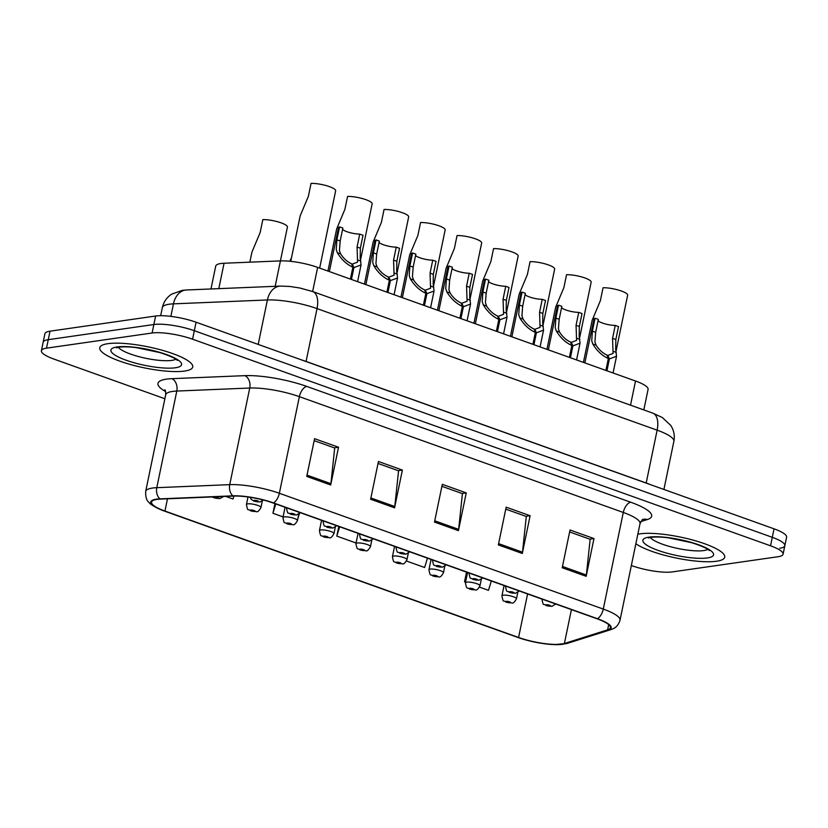 <?xml version="1.0" encoding="UTF-8"?>
<svg xmlns="http://www.w3.org/2000/svg" width="828" height="828" viewBox="0 0 828 828"><rect width="100%" height="100%" fill="white"/><g stroke="black" fill="none" stroke-linecap="round" stroke-linejoin="round"><path stroke-width="1.24" d="M210.985 288.972L215.725 266.067A29.673 6.676 11.7 0 1 224.057 263.242L280.423 260.903A29.673 6.676 11.7 0 1 317.652 267.382L635.521 381.015A29.673 6.676 11.7 0 1 648.076 389.398L643.822 409.922M716.551 561.239A47.465 10.681 -168.3 0 0 724.717 557.161A47.465 10.681 -168.3 0 0 693.088 540.125A47.465 10.681 -168.3 0 0 639.92 533.843A47.465 10.681 -168.3 0 0 637.839 534.205A47.465 10.681 -168.3 0 1 639.92 533.843A47.465 10.681 -168.3 0 1 693.088 540.125A47.465 10.681 -168.3 0 1 724.717 557.161A47.465 10.681 -168.3 0 1 716.551 561.239A47.465 10.681 -168.3 0 1 674.116 557.586A47.465 10.681 -168.3 0 1 635.863 543.727A47.465 10.681 -168.3 0 0 674.116 557.586A47.465 10.681 -168.3 0 0 716.551 561.239M184.561 371.068A47.465 10.681 -168.3 0 0 192.727 366.99A47.465 10.681 -168.3 0 0 161.098 349.954A47.465 10.681 -168.3 0 0 107.93 343.672A47.465 10.681 -168.3 0 0 99.764 347.739A47.465 10.681 -168.3 0 0 131.393 364.775A47.465 10.681 -168.3 0 0 184.561 371.068A47.465 10.681 -168.3 0 0 192.727 366.99A47.465 10.681 -168.3 0 0 161.098 349.954A47.465 10.681 -168.3 0 0 107.93 343.672A47.465 10.681 -168.3 0 0 99.764 347.739A47.465 10.681 -168.3 0 0 131.393 364.775A47.465 10.681 -168.3 0 0 184.561 371.068M561.726 644.08A31.65 7.121 11.7 0 1 518.587 637.477L164.938 511.052A31.65 7.121 11.7 0 1 151.545 502.11A31.65 7.121 11.7 0 1 160.435 499.098L233.382 496.075A31.65 7.121 11.7 0 1 273.085 502.979L597.009 618.764A31.65 7.121 11.7 0 1 610.391 627.717A31.65 7.121 11.7 0 1 607.617 629.849L564.396 643.501A31.65 7.121 11.7 0 1 561.726 644.08M562.367 644.308A32.437 7.297 -168.3 0 0 565.1 643.718L608.321 630.067A32.437 7.297 -168.3 0 0 597.443 618.702L273.53 502.917A32.437 7.297 -168.3 0 0 232.834 495.837L159.887 498.86A32.437 7.297 -168.3 0 0 161.957 510.162A32.437 7.297 -168.3 0 0 164.493 511.114L518.142 637.539A32.437 7.297 -168.3 0 0 554.418 644.619A32.437 7.297 -168.3 0 0 562.367 644.308M779.738 548.25A29.673 6.676 -168.3 0 0 784.84 545.704L786.6 537.206A29.673 6.676 -168.3 0 0 774.045 528.823L196.081 322.216A29.673 6.676 -168.3 0 0 155.623 316.017L50.022 331.179L48.262 339.677A29.673 6.676 -168.3 0 0 43.16 342.223A29.673 6.676 -168.3 0 1 48.262 339.677L153.873 324.514L48.262 339.677L46.503 348.164A29.673 6.676 -168.3 0 0 41.4 350.71A29.673 6.676 -168.3 0 0 53.955 359.093L164.875 398.744M196.081 322.216L194.321 330.703A29.673 6.676 -168.3 0 0 153.873 324.514A29.673 6.676 -168.3 0 1 194.321 330.703L772.286 537.32L194.321 330.703L192.562 339.201A29.673 6.676 -168.3 0 0 152.114 333.001L46.503 348.164M784.84 545.704A29.673 6.676 -168.3 0 0 772.286 537.32A29.673 6.676 -168.3 0 1 784.84 545.704L783.081 554.191A29.673 6.676 -168.3 0 0 770.537 545.807L192.562 339.201M631.35 565.503L631.919 565.71A29.673 6.676 -168.3 0 0 672.377 571.9L777.978 556.737A29.673 6.676 -168.3 0 0 783.081 554.191M306.753 476.421L314.578 438.685L338.528 447.244L330.703 484.991L306.753 476.421M498.352 544.917L506.167 507.171L530.117 515.73L522.302 553.477L498.352 544.917M562.212 567.749L570.026 530.003L593.976 538.562L586.162 576.309L562.212 567.749M370.623 499.253L378.437 461.506L402.387 470.076L394.573 507.812L370.623 499.253M434.483 522.085L442.307 484.339L466.247 492.898L458.433 530.644L434.483 522.085M225.692 496.386L233.02 499.015L233.92 496.055M406.486 561.022L424.609 567.501L427.465 558.165M466.526 572.127L464.529 581.774L465.564 582.136M479.484 587.114L488.479 590.333L491.325 580.987M274.927 503.631L272.94 513.277L283.072 516.9M338.797 526.463L336.799 536.109L356.071 543.002M466.247 492.898L462.045 493.509M441.893 486.305L462.417 493.643L458.64 529.34A7.907 4.078 109.7 0 1 458.433 530.644M402.387 470.076L398.185 470.677M378.034 463.473L398.558 470.811L394.78 506.519A7.907 4.078 109.7 0 1 394.573 507.812M593.976 538.562L589.774 539.163M569.623 531.959L590.147 539.297L586.369 575.005A7.907 4.078 109.7 0 1 586.162 576.309M530.117 515.73L525.915 516.341M505.763 509.127L526.287 516.465L522.499 552.173A7.907 4.078 109.7 0 1 522.302 553.477M338.528 447.244L334.315 447.844M314.164 440.641L334.688 447.979L330.91 483.687A7.907 4.078 109.7 0 1 330.703 484.991M336.799 536.109L339.656 526.774M464.529 581.774L467.375 572.427M297.863 518.628L299.374 513.702M272.94 513.277L275.786 503.941M50.022 331.179A29.673 6.676 -168.3 0 0 44.919 333.725L41.4 350.71M506.167 602.194A4.947 2.37 -71.1 0 0 506.301 602.246A4.947 2.37 -71.1 0 0 506.933 602.287A2.474 0.559 -168.3 0 0 510.214 602.774A2.474 0.559 -168.3 0 0 509.593 601.863A2.474 0.559 -168.3 0 0 506.219 601.345A2.474 0.559 -168.3 0 0 506.757 602.225L509.189 602.256L506.933 602.287M506.757 602.225A4.947 2.722 110.5 0 1 506.001 602.142C503.31 599.513 503.476 603.891 501.934 595.839A7.421 1.666 11.7 0 1 503.207 595.197A7.421 1.666 11.7 0 1 511.518 596.181A7.421 1.666 11.7 0 1 516.455 598.841C514.54 602.246 513.018 603.622 511.89 602.95L506.301 602.246M616.042 351.227L627.645 295.192A14.832 3.333 11.7 0 0 619.127 290.266A14.832 3.333 11.7 0 0 603.053 287.751L600.372 300.699L592.155 320.26L583.429 362.395M546.201 605.589A4.947 2.37 -71.1 0 0 546.335 605.641A4.947 2.37 -71.1 0 0 546.956 605.682A2.474 0.559 -168.3 0 0 550.247 606.168A2.474 0.559 -168.3 0 0 549.626 605.258A2.474 0.559 -168.3 0 0 546.252 604.74A2.474 0.559 -168.3 0 0 546.79 605.62L549.212 605.651L546.956 605.682M546.79 605.62A4.947 2.722 110.5 0 1 546.035 605.537C543.344 602.908 543.51 607.286 541.957 599.234A7.421 1.666 11.7 0 1 542.009 599.11M598.075 320.705A10.878 2.443 -168.3 0 0 615.235 325.425L618.516 326.594L615.835 339.542L615.68 349.354L616.539 356.257L609.398 358.907L606.934 370.789M605.889 370.416L608.352 358.534C602.101 355.678 596.916 350.844 592.807 344.024L591.73 340.794L592.382 331.148L595.063 318.211A14.832 3.333 11.7 0 0 593.924 319.153L584.858 362.902M607.607 356.547L607.835 355.409L613.072 353.463L612.554 338.362L615.235 325.425M595.063 318.211L598.344 319.38L595.663 332.328L594.918 341.933L596.088 345.193C599.12 349.892 602.784 353.204 607.069 355.129L608.352 358.534M607.835 355.409L609.398 358.907M469.673 589.143A4.947 2.37 -71.1 0 0 469.807 589.194A4.947 2.37 -71.1 0 0 470.428 589.236A2.474 0.559 -168.3 0 0 473.709 589.722A2.474 0.559 -168.3 0 0 473.088 588.811A2.474 0.559 -168.3 0 0 469.724 588.294A2.474 0.559 -168.3 0 0 470.252 589.174L472.684 589.215L470.428 589.236M470.252 589.174A4.947 2.722 110.5 0 1 469.507 589.091C466.816 586.462 466.982 590.85 465.429 582.788A7.421 1.666 11.7 0 1 466.702 582.156A7.421 1.666 11.7 0 1 475.013 583.129A7.421 1.666 11.7 0 1 479.961 585.8C478.035 589.205 476.514 590.571 475.396 589.898L469.807 589.194M433.168 576.091A4.947 2.37 -71.1 0 0 433.303 576.153A4.947 2.37 -71.1 0 0 433.934 576.195A2.474 0.559 -168.3 0 0 437.215 576.671A2.474 0.559 -168.3 0 0 436.594 575.76A2.474 0.559 -168.3 0 0 433.22 575.253A2.474 0.559 -168.3 0 0 433.758 576.133L436.19 576.164L433.934 576.195M433.758 576.133A4.947 2.722 110.5 0 1 433.003 576.04C430.322 573.411 430.488 577.799 428.935 569.736A7.421 1.666 11.7 0 1 430.208 569.105A7.421 1.666 11.7 0 1 438.519 570.088A7.421 1.666 11.7 0 1 443.456 572.748C441.541 576.153 440.02 577.52 438.892 576.857L433.303 576.153M396.674 563.05A4.947 2.37 -71.1 0 0 396.809 563.102A4.947 2.37 -71.1 0 0 397.43 563.144A2.474 0.559 -168.3 0 0 400.721 563.63A2.474 0.559 -168.3 0 0 400.1 562.719A2.474 0.559 -168.3 0 0 396.726 562.202A2.474 0.559 -168.3 0 0 397.264 563.081L399.686 563.112L397.43 563.144M397.264 563.081A4.947 2.722 110.5 0 1 396.508 562.999C393.817 560.37 393.983 564.748 392.431 556.695A7.421 1.666 11.7 0 1 393.714 556.054A7.421 1.666 11.7 0 1 402.015 557.037A7.421 1.666 11.7 0 1 406.962 559.697C405.047 563.112 403.526 564.479 402.398 563.806L396.809 563.102M360.17 549.999A4.947 2.37 -71.1 0 0 360.304 550.061A4.947 2.37 -71.1 0 0 360.936 550.092A2.474 0.559 -168.3 0 0 364.216 550.579A2.474 0.559 -168.3 0 0 363.595 549.668A2.474 0.559 -168.3 0 0 360.221 549.15A2.474 0.559 -168.3 0 0 360.76 550.03L363.192 550.071L360.936 550.092M360.76 550.03A4.947 2.722 110.5 0 1 360.014 549.947C357.323 547.318 357.489 551.707 355.936 543.644A7.421 1.666 11.7 0 1 357.21 543.013A7.421 1.666 11.7 0 1 365.521 543.996A7.421 1.666 11.7 0 1 370.458 546.656C368.543 550.061 367.021 551.427 365.893 550.755L360.304 550.061M561.57 307.654A10.878 2.443 -168.3 0 0 578.731 312.373L582.022 313.553L579.341 326.491L579.176 336.303L580.035 343.206L572.893 345.866L570.44 357.748M569.395 357.375L571.848 345.493C565.607 342.637 560.421 337.793 556.312 330.972L555.226 327.743L555.878 318.107L558.558 305.159A14.832 3.333 11.7 0 0 557.42 306.112L548.364 349.851M571.103 343.496L571.341 342.357L576.578 340.411L576.06 325.321L578.731 312.373M558.558 305.159L561.85 306.339L559.169 319.277L558.424 328.882L559.583 332.152C562.626 336.851 566.29 340.163 570.575 342.088L571.848 345.493M571.341 342.357L572.893 345.866M525.076 294.613A10.878 2.443 -168.3 0 0 542.236 299.332L545.517 300.502L542.847 313.439L542.682 323.251L543.541 330.165L536.399 332.815L533.936 344.696M532.89 344.324L535.354 332.442C529.102 329.585 523.927 324.752 519.808 317.931L518.732 314.692L519.384 305.056L522.064 292.118A14.832 3.333 11.7 0 0 520.926 293.06L511.87 336.81M534.609 330.455L534.847 329.316L540.073 327.36L539.556 312.27L542.236 299.332M522.064 292.118L525.345 293.288L522.665 306.236L521.93 315.841L523.089 319.101C526.122 323.8 529.785 327.112 534.081 329.037L535.354 332.442M534.847 329.316L536.399 332.815M488.572 281.561A10.878 2.443 -168.3 0 0 505.742 286.281L509.023 287.451L506.343 300.398L506.187 310.21L507.036 317.114L499.905 319.774L497.442 331.655M496.396 331.272L498.86 319.401C492.608 316.544 487.423 311.701 483.314 304.88L482.238 301.651L482.879 292.015L485.56 279.067A14.832 3.333 11.7 0 0 484.421 280.019L475.365 323.758M498.104 317.403L498.342 316.265L503.579 314.319L503.062 299.219L505.742 286.281M485.56 279.067L488.851 280.247L486.171 293.184L485.425 302.789L486.585 306.049C489.627 310.748 493.291 314.06 497.576 315.996L498.86 319.401M498.342 316.265L499.905 319.774M452.078 268.52A10.878 2.443 -168.3 0 0 469.238 273.23L472.529 274.41L469.849 287.347L469.683 297.159L470.542 304.062L463.401 306.722L460.937 318.604M459.892 318.231L462.355 306.35C456.104 303.493 450.929 298.649 446.82 291.839L445.733 288.599L446.385 278.964L449.066 266.026A14.832 3.333 11.7 0 0 447.927 266.968L438.871 310.717M461.61 304.352L461.848 303.214L467.085 301.268L466.557 286.177L469.238 273.23M449.066 266.026L452.347 267.196L449.666 280.133L448.931 289.738L450.09 293.009C453.133 297.707 456.787 301.019 461.082 302.944L462.355 306.35M461.848 303.214L463.401 306.722M579.548 338.186L591.151 282.151A14.832 3.333 11.7 0 0 582.633 277.214A14.832 3.333 11.7 0 0 566.549 274.71L563.868 287.647L555.66 307.209L546.935 349.344M509.696 592.537A4.947 2.37 -71.1 0 0 509.831 592.6A4.947 2.37 -71.1 0 0 510.462 592.631A2.474 0.559 -168.3 0 0 513.743 593.117A2.474 0.559 -168.3 0 0 513.122 592.206A2.474 0.559 -168.3 0 0 509.748 591.689A2.474 0.559 -168.3 0 0 510.286 592.569L512.718 592.61L510.462 592.631M510.286 592.569A4.947 2.722 110.5 0 1 509.541 592.486C506.85 589.857 507.015 594.245 505.463 586.183A7.421 1.666 11.7 0 1 505.515 586.058L505.463 586.183M543.044 325.135L554.646 269.1A14.832 3.333 11.7 0 0 546.138 264.173A14.832 3.333 11.7 0 0 530.055 261.658L527.374 274.606L519.166 294.168L510.441 336.292M473.202 579.486A4.947 2.37 -71.1 0 0 473.337 579.548A4.947 2.37 -71.1 0 0 473.968 579.59A2.474 0.559 -168.3 0 0 477.249 580.076A2.474 0.559 -168.3 0 0 476.628 579.165A2.474 0.559 -168.3 0 0 473.254 578.648A2.474 0.559 -168.3 0 0 473.792 579.528L476.214 579.559L473.968 579.59M473.792 579.528A4.947 2.722 110.5 0 1 473.036 579.445C470.345 576.816 470.511 581.194 468.969 573.142A7.421 1.666 11.7 0 1 469.01 573.017L468.969 573.142M506.55 312.094L518.152 256.049A14.832 3.333 11.7 0 0 509.634 251.122A14.832 3.333 11.7 0 0 493.55 248.617L490.869 261.555L482.662 281.116L473.937 323.251M436.708 566.445A4.947 2.37 -71.1 0 0 436.842 566.497A4.947 2.37 -71.1 0 0 437.463 566.538A2.474 0.559 -168.3 0 0 440.744 567.025A2.474 0.559 -168.3 0 0 440.123 566.114A2.474 0.559 -168.3 0 0 436.76 565.596A2.474 0.559 -168.3 0 0 437.287 566.476L439.72 566.518L437.463 566.538M437.287 566.476A4.947 2.722 110.5 0 1 436.542 566.393C433.851 563.764 434.017 568.153 432.464 560.09A7.421 1.666 11.7 0 1 432.516 559.966M470.045 299.043L481.658 243.008A14.832 3.333 11.7 0 0 473.14 238.081A14.832 3.333 11.7 0 0 457.056 235.566L454.375 248.503L446.168 268.075L437.443 310.2M400.203 553.394A4.947 2.37 -71.1 0 0 400.338 553.456A4.947 2.37 -71.1 0 0 400.969 553.497A2.474 0.559 -168.3 0 0 404.25 553.973A2.474 0.559 -168.3 0 0 403.629 553.063A2.474 0.559 -168.3 0 0 400.255 552.555A2.474 0.559 -168.3 0 0 400.793 553.435L403.226 553.466L400.969 553.497M400.793 553.435A4.947 2.722 110.5 0 1 400.038 553.342C397.347 550.713 397.523 555.102 395.97 547.039A7.421 1.666 11.7 0 1 396.012 546.925M323.676 536.948A4.947 2.37 -71.1 0 0 323.81 537.01A4.947 2.37 -71.1 0 0 324.441 537.051A2.474 0.559 -168.3 0 0 327.722 537.538A2.474 0.559 -168.3 0 0 327.101 536.627A2.474 0.559 -168.3 0 0 323.727 536.109A2.474 0.559 -168.3 0 0 324.265 536.989L326.687 537.02L324.441 537.051M324.265 536.989A4.947 2.722 110.5 0 1 323.51 536.906C320.819 534.277 320.985 538.655 319.442 530.603A7.421 1.666 11.7 0 1 320.715 529.961A7.421 1.666 11.7 0 1 329.026 530.945A7.421 1.666 11.7 0 1 333.963 533.605C332.049 537.01 330.527 538.386 329.399 537.714L323.81 537.01M287.181 523.907A4.947 2.37 -71.1 0 0 287.316 523.958A4.947 2.37 -71.1 0 0 287.937 524A2.474 0.559 -168.3 0 0 291.218 524.486A2.474 0.559 -168.3 0 0 290.597 523.575A2.474 0.559 -168.3 0 0 287.233 523.058A2.474 0.559 -168.3 0 0 287.761 523.938L290.193 523.979L287.937 524M287.761 523.938A4.947 2.722 110.5 0 1 287.016 523.855C284.325 521.226 284.49 525.614 282.938 517.552A7.421 1.666 11.7 0 1 284.211 516.92A7.421 1.666 11.7 0 1 292.522 517.893A7.421 1.666 11.7 0 1 297.469 520.564C295.544 523.969 294.023 525.335 292.905 524.662L287.316 523.958M250.677 510.855A4.947 2.37 -71.1 0 0 250.812 510.917A4.947 2.37 -71.1 0 0 251.443 510.959A2.474 0.559 -168.3 0 0 254.724 511.435A2.474 0.559 -168.3 0 0 254.103 510.524A2.474 0.559 -168.3 0 0 250.729 510.017A2.474 0.559 -168.3 0 0 251.267 510.897L253.699 510.928L251.443 510.959M251.267 510.897A4.947 2.722 110.5 0 1 250.511 510.804C247.831 508.175 247.996 512.563 246.444 504.5A7.421 1.666 11.7 0 1 247.717 503.869A7.421 1.666 11.7 0 1 256.028 504.852A7.421 1.666 11.7 0 1 260.965 507.512C259.05 510.917 257.529 512.284 256.401 511.621L250.812 510.917M291.477 257.881L289.717 261.244M275.165 286.312L287.419 227.048A14.832 3.333 11.7 0 0 278.901 222.121A14.832 3.333 11.7 0 0 262.828 219.606L260.147 232.554L251.929 252.116L249.849 262.176M214.183 497.814A4.947 2.37 -71.1 0 0 214.317 497.866A4.947 2.37 -71.1 0 0 214.938 497.907A2.474 0.559 -168.3 0 0 218.219 498.394A2.474 0.559 -168.3 0 0 217.609 497.483A2.474 0.559 -168.3 0 0 214.235 496.966A2.474 0.559 -168.3 0 0 214.773 497.845L217.195 497.876L214.938 497.907M214.773 497.845A4.947 2.722 110.5 0 1 214.017 497.763L212.351 496.945M433.551 285.991L445.154 229.956A14.832 3.333 11.7 0 0 436.635 225.03A14.832 3.333 11.7 0 0 420.562 222.515L417.881 235.462L409.663 255.024L400.938 297.159M363.709 540.353A4.947 2.37 -71.1 0 0 363.844 540.405A4.947 2.37 -71.1 0 0 364.465 540.446A2.474 0.559 -168.3 0 0 367.746 540.932A2.474 0.559 -168.3 0 0 367.125 540.022A2.474 0.559 -168.3 0 0 363.761 539.504A2.474 0.559 -168.3 0 0 364.289 540.384L366.721 540.415L364.465 540.446M364.289 540.384A4.947 2.722 110.5 0 1 363.544 540.301C360.853 537.672 361.018 542.05 359.466 533.998A7.421 1.666 11.7 0 1 359.518 533.874L359.466 533.998M397.057 272.95L408.659 216.915A14.832 3.333 11.7 0 0 400.141 211.978A14.832 3.333 11.7 0 0 384.057 209.474L381.377 222.411L373.169 241.973L364.444 284.107M327.205 527.301A4.947 2.37 -71.1 0 0 327.339 527.353A4.947 2.37 -71.1 0 0 327.971 527.395A2.474 0.559 -168.3 0 0 331.252 527.881A2.474 0.559 -168.3 0 0 330.631 526.97A2.474 0.559 -168.3 0 0 327.257 526.453A2.474 0.559 -168.3 0 0 327.795 527.332L330.227 527.374L327.971 527.395M327.795 527.332A4.947 2.722 110.5 0 1 327.039 527.25C324.359 524.621 324.524 529.009 322.972 520.947A7.421 1.666 11.7 0 1 323.024 520.822M360.553 259.899L372.155 203.864A14.832 3.333 11.7 0 0 363.647 198.937A14.832 3.333 11.7 0 0 347.563 196.422L344.883 209.37L336.665 228.932L327.94 271.056M290.711 514.25A4.947 2.37 -71.1 0 0 290.845 514.312A4.947 2.37 -71.1 0 0 291.466 514.354A2.474 0.559 -168.3 0 0 294.758 514.84A2.474 0.559 -168.3 0 0 294.137 513.929A2.474 0.559 -168.3 0 0 290.763 513.412A2.474 0.559 -168.3 0 0 291.301 514.291L293.723 514.323L291.466 514.354M291.301 514.291A4.947 2.722 110.5 0 1 290.545 514.209C287.854 511.58 288.02 515.958 286.467 507.906A7.421 1.666 11.7 0 1 286.519 507.781M319.66 268.096L335.661 190.813A14.832 3.333 11.7 0 0 327.143 185.886A14.832 3.333 11.7 0 0 311.059 183.381L308.378 196.319L300.171 215.88L290.752 261.348M254.206 501.209A4.947 2.37 -71.1 0 0 254.341 501.261A4.947 2.37 -71.1 0 0 254.972 501.302A2.474 0.559 -168.3 0 0 258.253 501.789A2.474 0.559 -168.3 0 0 257.632 500.878A2.474 0.559 -168.3 0 0 254.268 500.36A2.474 0.559 -168.3 0 0 254.796 501.24L257.229 501.271L254.972 501.302M254.796 501.24A4.947 2.722 110.5 0 1 254.051 501.157L251.246 499.377L250.066 497.286M415.573 255.469A10.878 2.443 -168.3 0 0 432.744 260.189L436.025 261.358L433.344 274.306L433.189 284.118L434.048 291.021L426.906 293.671L424.443 305.553M423.398 305.18L425.861 293.298C419.61 290.442 414.424 285.608 410.315 278.788L409.239 275.558L409.891 265.912L412.561 252.975A14.832 3.333 11.7 0 0 411.433 253.917L402.367 297.666M425.116 291.311L425.344 290.173L430.581 288.227L430.063 273.126L432.744 260.189M412.561 252.975L415.853 254.144L413.172 267.092L412.427 276.697L413.596 279.957C416.629 284.656 420.293 287.968 424.578 289.893L425.861 293.298M425.344 290.173L426.906 293.671M379.079 242.418A10.878 2.443 -168.3 0 0 396.239 247.137L399.531 248.317L396.85 261.255L396.684 271.066L397.543 277.97L390.402 280.63L387.949 292.512M386.904 292.139L389.357 280.257C383.105 277.401 377.93 272.557 373.821 265.736L372.735 262.507L373.387 252.871L376.067 239.923A14.832 3.333 11.7 0 0 374.929 240.876L365.872 284.615M388.611 278.26L388.849 277.121L394.087 275.175L393.559 260.085L396.239 247.137M376.067 239.923L379.348 241.103L376.678 254.041L375.933 263.646L377.092 266.906C380.135 271.615 383.799 274.927 388.084 276.852L389.357 280.257M388.849 277.121L390.402 280.63M342.585 229.377A10.878 2.443 -168.3 0 0 359.745 234.096L363.026 235.266L360.346 248.203L360.19 258.015L361.049 264.929L353.908 267.579L351.445 279.46M350.399 279.088L352.863 267.206C346.611 264.349 341.436 259.516 337.317 252.695L336.24 249.456L336.892 239.82L339.573 226.882A14.832 3.333 11.7 0 0 338.435 227.824L329.368 271.574M352.117 265.219L352.345 264.08L357.582 262.124L357.065 247.034L359.745 234.096M339.573 226.882L342.854 228.052L340.173 241L339.428 250.605L340.598 253.865C343.63 258.564 347.294 261.876 351.579 263.801L352.863 267.206M352.345 264.08L353.908 267.579M630.522 405.161L635.521 381.015M312.642 291.528L317.652 267.382M218.799 288.651L224.057 263.242M518.587 637.477L527.591 593.955M165.61 391.551A49.452 11.126 11.7 0 1 166.459 379.141A49.452 11.126 11.7 0 1 171.841 378.675L244.788 375.653A49.452 11.126 11.7 0 1 306.826 386.438L630.75 502.234A49.452 11.126 11.7 0 1 647.33 519.549L640.769 521.619M159.887 498.86A9.895 7.173 -92.4 0 1 156.782 487.682L176.799 391.054A39.558 8.901 -168.3 0 0 172.493 391.437A39.558 8.901 -168.3 0 0 165.683 394.821C165.631 391.385 165.341 389.719 164.813 389.822M554.418 644.619L567.49 643.335A9.895 8.942 -107.5 0 1 565.1 643.718M273.53 502.917A9.895 5.092 -70.3 0 0 279.357 493.281L603.281 609.077A9.895 5.092 109.7 0 1 597.443 618.702M232.834 495.837A9.895 7.173 -92.4 0 1 229.729 484.649A39.558 8.901 11.7 0 1 279.357 493.281L299.374 396.664A39.558 8.901 -168.3 0 0 249.745 388.032L176.799 391.054A9.895 7.173 87.6 0 0 171.841 378.675M567.49 643.335L610.712 629.684A9.895 8.942 -107.5 0 1 608.321 630.067M630.75 502.234A9.895 5.092 109.7 0 0 623.287 512.46L603.281 609.077A39.558 8.901 11.7 0 1 620.017 620.255L640.023 523.638A39.558 8.901 -168.3 0 0 623.287 512.46L299.374 396.664A9.895 5.092 109.7 0 1 306.826 386.438M161.957 510.162C153.987 506.56 149.692 503.993 149.061 502.441C146.628 500.702 145.5 497.038 145.676 491.449A39.558 8.901 11.7 0 1 156.782 487.682L229.729 484.649L249.745 388.032A9.895 7.173 87.6 0 0 244.788 375.653M770.537 545.807L774.045 528.823M152.114 333.001L155.623 316.017M647.33 519.549A9.895 8.942 72.5 0 0 642.704 519.456M164.938 511.052L167.473 498.808M564.396 643.501L571.413 609.625M607.617 629.849L608.694 624.654M434.752 520.802L458.64 529.34M498.611 543.634L522.499 552.173M562.481 566.466L586.369 575.005M370.882 497.98L394.78 506.519M307.022 475.148L330.91 483.687M258.191 344.417L267.403 299.964A19.779 14.345 -92.4 0 1 280.392 286.095L289.831 286.447L299.902 288.02L312.684 291.549L652.795 413.131L662.328 417.529L670.732 425.385C673.899 430.281 674.955 435.6 673.868 441.355A39.558 8.901 -168.3 0 0 657.132 430.167L317.031 308.596A39.558 8.901 -168.3 0 0 267.403 299.964L173.456 303.855A39.558 8.901 -168.3 0 0 169.15 304.228A39.558 8.901 -168.3 0 0 162.34 307.623L160.673 315.696M170.858 316.379L173.456 303.855A19.779 14.345 -92.4 0 1 186.445 289.986L280.392 286.095M652.795 413.131A19.779 10.184 109.7 0 1 657.132 430.167L646.192 483.014A39.558 8.901 11.7 0 1 650.415 484.628M312.684 291.549A19.779 10.184 109.7 0 1 317.031 308.596L306.081 361.432L646.192 483.014A4.947 2.546 -70.3 0 0 646.171 483.107M301.444 359.88A39.558 8.901 11.7 0 1 306.081 361.432A4.947 2.546 -70.3 0 0 306.07 361.525M595.663 332.328L592.382 331.148M596.088 345.193L592.807 344.024M616.322 352.428L613.051 351.258M615.835 339.542L612.554 338.362M673.537 538.573A30.139 6.779 -168.3 0 0 686.112 541.17M650.373 537.465A30.139 6.779 -168.3 0 0 673.299 547.443A30.139 6.779 -168.3 0 0 703.738 550.579A30.139 6.779 -168.3 0 0 707.805 549.357M649.111 537.124A36.08 8.114 -168.3 0 0 658.167 550.423A36.08 8.114 -168.3 0 0 707.36 557.948A36.08 8.114 -168.3 0 0 698.304 544.658A36.08 8.114 -168.3 0 0 649.111 537.124M141.547 348.402A30.139 6.779 -168.3 0 0 154.122 351M118.383 347.294A30.139 6.779 -168.3 0 0 141.309 357.272A30.139 6.779 -168.3 0 0 171.748 360.397A30.139 6.779 -168.3 0 0 175.815 359.186M117.121 346.953A36.08 8.114 -168.3 0 0 126.177 360.242A36.08 8.114 -168.3 0 0 175.37 367.777A36.08 8.114 -168.3 0 0 166.314 354.487A36.08 8.114 -168.3 0 0 117.121 346.953M559.169 319.277L555.878 318.107M559.583 332.152L556.312 330.972M579.828 339.387L576.547 338.217M579.341 326.491L576.06 325.321M522.665 306.236L519.384 305.056M523.089 319.101L519.808 317.931M543.323 326.335L540.053 325.166M542.847 313.439L539.556 312.27M486.171 293.184L482.879 292.015M486.585 306.049L483.314 304.88M506.829 313.284L503.559 312.115M506.343 300.398L503.062 299.219M449.666 280.133L446.385 278.964M450.09 293.009L446.82 291.839M470.335 300.243L467.054 299.074M469.849 287.347L466.557 286.177M413.172 267.092L409.891 265.912M413.596 279.957L410.315 278.788M433.831 287.192L430.56 286.022M433.344 274.306L430.063 273.126M376.678 254.041L373.387 252.871M377.092 266.906L373.821 265.736M397.336 274.151L394.056 272.971M396.85 261.255L393.559 260.085M340.173 241L336.892 239.82M340.598 253.865L337.317 252.695M360.832 261.099L357.561 259.93M360.346 248.203L357.065 247.034M610.712 629.684C611.395 629.197 617.336 628.721 620.017 620.255M145.676 491.449L165.683 394.821M640.023 523.638L642.393 519.549M162.34 307.623C163.654 301.868 166.759 297.376 171.686 294.137L182.305 290.359L186.445 289.986M673.868 441.355L663.911 489.451M517.79 592.424L516.455 598.841M504.066 585.541L501.934 595.839M555.743 604.016L551.924 606.344L546.335 605.641M616.539 356.257L613.072 372.983M648.521 537.983L651.129 537.341C656.759 536.616 664.625 537.3 668.341 537.817L691.742 542.713C701.802 546.014 707.65 548.633 709.306 550.568M116.531 347.801L119.139 347.17C124.769 346.446 132.635 347.129 136.351 347.646L159.752 352.542C169.812 355.843 175.671 358.452 177.316 360.387M481.285 579.383L479.961 585.8M467.561 572.5L465.429 582.788M444.791 566.331L443.456 572.748M431.067 559.449L428.935 569.736M408.287 553.28L406.962 559.697M394.563 546.397L392.431 556.695M371.793 540.239L370.458 546.656M358.069 533.356L355.936 543.644M580.035 343.206L576.578 359.942M543.541 330.165L540.073 346.891M507.036 317.114L503.579 333.839M470.542 304.062L467.075 320.798M519.249 590.975L515.42 593.293L509.831 592.6M482.745 577.923L478.926 580.252L473.337 579.548M446.251 564.882L442.431 567.201L436.842 566.497M409.746 551.831L405.927 554.16L400.338 553.456M335.288 527.188L333.963 533.605M321.564 520.305L319.442 530.603M298.794 514.136L297.469 520.564M285.07 507.264L282.938 517.552M262.3 501.095L260.965 507.512M247.996 496.986L246.444 504.5M223.56 496.479L219.906 498.57L214.317 497.866M373.252 538.78L369.433 541.108L363.844 540.405M336.758 525.739L332.928 528.057L327.339 527.353M300.253 512.687L296.434 515.016L290.845 514.312M263.459 500.05L259.93 501.965L254.341 501.261M434.048 291.021L430.581 307.747M397.543 277.97L394.076 294.706M361.049 264.929L357.582 281.655"/></g></svg>
